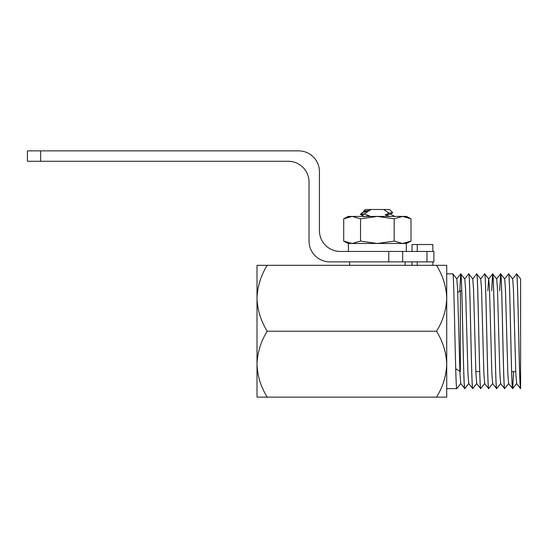 <?xml version="1.0" encoding="UTF-8"?>
<svg xmlns="http://www.w3.org/2000/svg" width="548" height="548" viewBox="0 0 548 548"><rect width="100%" height="100%" fill="white"/><g stroke="black" fill="none" stroke-linecap="round" stroke-linejoin="round"><path stroke-width="0.82" d="M412.041 251.457L412.041 244.518L432.852 244.518L432.852 251.457M432.852 261.862L432.852 265.328M417.24 244.518L417.24 251.457M417.24 261.862L417.24 265.328M412.041 261.862L412.041 265.328M257.005 280.932L257.005 298.276C257.43 309.894 260.827 320.875 267.198 331.225C260.834 341.479 257.437 352.46 257.005 364.18C257.43 375.791 260.827 386.772 267.198 397.129L257.005 397.129L257.005 265.328L267.198 265.328C260.834 275.582 257.437 286.563 257.005 298.276M446.23 357.241L446.723 364.18C446.291 375.894 442.894 386.874 436.53 397.129L446.723 397.129L446.723 298.276C446.305 286.666 442.9 275.685 436.53 265.328C442.894 275.582 446.291 286.563 446.723 298.276L446.723 265.328L267.198 265.328M520.6 278.925L520.6 388.621C519.271 391.142 517.949 270.253 516.627 273.829L512.586 278.946M513.64 371.633L512.675 388.607L516.648 383.504L515.812 373.544L513.421 288.912L512.661 278.946L508.654 273.829L504.605 278.946M512.675 388.607L508.599 383.504L507.838 373.544L505.441 288.912L504.681 278.953L500.673 273.829L499.673 290.824M508.674 383.504L504.66 388.628L500.619 383.511L499.858 373.544L497.468 288.912L496.707 278.946M500.694 383.504L496.687 388.628L492.645 383.511L491.885 373.544L489.487 288.912L488.727 278.946L484.72 273.829L480.678 278.946M496.652 388.628C495.324 392.176 493.995 270.274 492.659 273.829L488.652 278.946L487.816 290.824M492.721 383.504L488.706 388.628L484.665 383.504L483.905 373.544L481.514 288.912L480.754 278.946L476.739 273.829L472.773 278.946L468.766 273.829L464.725 278.946M484.74 383.511L480.699 388.628L476.685 383.504L475.924 373.544L473.534 288.912L472.773 278.946M476.76 383.504L472.753 388.628L468.711 383.511L467.951 373.544L465.56 288.912L464.793 278.946L460.752 273.829L459.779 291.187M468.787 383.504L464.779 388.628L460.731 383.504L459.971 373.544L457.58 288.912L456.82 278.946L452.812 273.829L446.723 273.829M460.806 383.511L456.799 388.628C455.47 392.176 454.141 270.274 452.812 273.829M464.779 388.628C463.444 392.176 462.115 270.274 460.786 273.829M472.753 388.628C471.424 392.176 470.095 270.274 468.766 273.829M480.733 388.628C479.404 392.176 478.075 270.274 476.739 273.829M488.706 388.628C487.378 392.176 486.049 270.274 484.72 273.829M496.687 388.628C495.358 392.176 494.029 270.274 492.7 273.829L491.693 290.824M496.707 278.953L492.659 273.829M504.66 388.628C503.331 392.176 502.002 270.274 500.673 273.829L499.639 290.824M512.64 388.628C511.311 392.176 509.983 270.274 508.654 273.829M520.6 278.898L516.627 273.829M520.6 388.628L516.572 383.504M520.579 388.628C519.251 392.176 517.922 270.274 516.593 273.829M513.606 371.633L512.688 388.498M512.606 388.628C511.277 392.176 509.948 270.274 508.619 273.829M504.626 388.628C503.297 392.176 501.968 270.274 500.639 273.829M492.631 273.849L491.659 290.824M488.672 388.628C487.343 392.176 486.014 270.274 484.685 273.829M480.699 388.628C479.37 392.176 478.034 270.274 476.705 273.829M472.719 388.628C471.39 392.176 470.061 270.274 468.732 273.829M464.745 388.628C463.409 392.176 462.08 270.274 460.752 273.829L459.738 291.214M520.6 371.633L520.6 290.824M456.799 388.628L446.723 388.628L446.723 364.18C446.305 352.563 442.9 341.582 436.53 331.225L267.198 331.225M436.53 331.225C442.894 320.977 446.291 309.997 446.723 298.276M436.53 397.129L267.198 397.129M460.361 371.633L460.361 290.824L457.717 292.481M455.71 368.722L459.888 371.339M515.736 371.633L511.64 371.633M479.699 371.633L475.856 371.633M364.372 211.569L363.625 211.083L369.133 210.617A34.483 34.483 17.5 0 0 369.475 210.72L364.379 211.391L360.351 214.35L364.372 216.768M369.475 210.72L362.064 212.713M363.482 214.693C359.145 214.467 359.44 214.241 364.358 214.001L369.475 215.926L364.941 216.426M369.475 215.926L368.229 216.426M389.731 216.426L385.244 214.843L389.176 213.097L392.724 212.72L390.34 214.165L385.244 214.843M363.625 211.083L365.215 209.487L371.106 209.487L369.133 210.617M389.176 213.097L383.607 209.487L371.106 209.487M368.092 211.281L364.358 214.001M383.607 209.487L389.498 209.487L392.724 212.72M388.799 251.457L388.799 261.862L329.841 261.862A20.81 20.81 0 0 1 309.031 241.052L309.031 182.087A20.81 20.81 0 0 0 288.221 161.276L27.4 161.276L27.4 150.871L298.626 150.871A20.81 20.81 0 0 1 319.436 171.682L319.436 230.646A20.81 20.81 0 0 0 340.246 251.457L433.893 251.457L433.893 261.862L388.799 261.862M402.677 261.862L402.677 251.457M40.648 161.276L40.648 150.871M433.893 261.862L433.893 251.457M348.398 251.457L348.398 243.476L352.124 243.476L348.22 243.476L343.712 241.12L352.124 243.476L360.536 241.12L377.36 243.476L352.124 243.476M405.986 216.844L411 218.789L411 241.12L406.493 243.476L402.588 243.476L406.315 243.476L406.315 251.457M348.727 216.844L343.712 218.789L352.124 216.426L360.536 218.789L377.36 216.426L394.176 218.789L402.588 216.426L411 218.789L406.493 216.426L348.22 216.426L343.712 218.789L343.712 241.12M402.588 243.476L377.36 243.476L394.176 241.12L402.588 243.476L411 241.12L405.986 243.065M394.176 218.789L394.176 241.12M360.536 218.789L360.536 241.12M426.954 261.862L426.954 251.457M500.605 273.849L496.632 278.946M460.717 273.849L456.744 278.946M461.752 290.824L460.361 290.824M349.61 261.862L349.61 265.328M405.102 261.862L405.102 265.328M394.642 216.439L390.334 213.994"/></g></svg>
